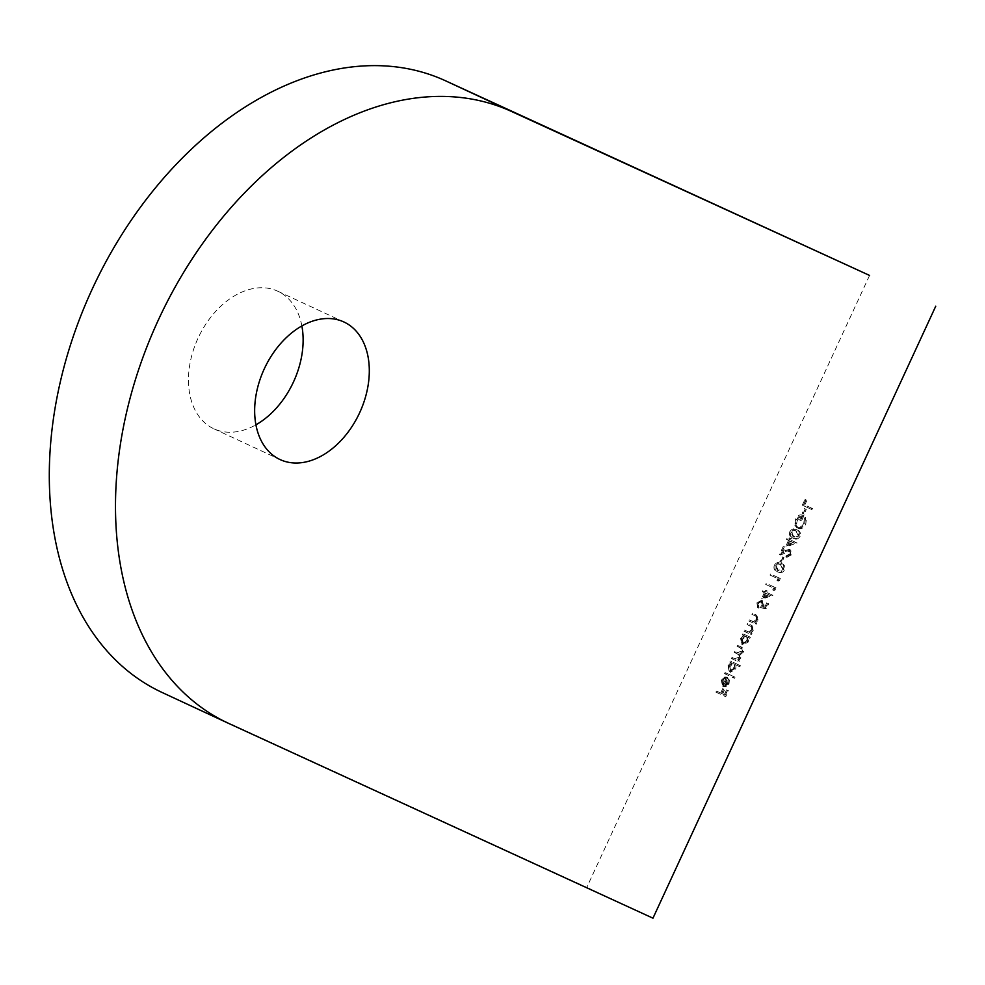 <?xml version="1.0" encoding="UTF-8"?>
<svg xmlns="http://www.w3.org/2000/svg" width="985" height="985" viewBox="0 0 985 985"><rect width="100%" height="100%" fill="white"/><g stroke="black" fill="none" stroke-linecap="round" stroke-linejoin="round"><path stroke-width="0.74" stroke-dasharray="4.92 3.69" d="M301.866 325.949A75.845 52.488 114.9 0 0 277.77 291.228A75.845 52.488 114.9 0 0 198.083 338.101A75.845 52.488 114.9 0 0 213.819 428.77A75.845 52.488 114.9 0 0 255.903 424.818M869.57 275.431L586.789 887.411L162.71 692.763A337.079 233.31 -65.1 0 1 162.008 692.43M726.056 673.014L725.551 674.109L734.527 678.283L735.032 677.188L726.056 673.014L724.997 672.533L724.492 673.617L725.551 674.109M736.029 664.986L739.858 666.759L740.363 665.663L731.375 661.489L730.87 662.585L731.978 663.102L729.085 666.155L730.279 672.336L735.721 669.197L736.029 664.986L734.97 664.493L739.858 666.759M745.62 630.671L745.116 631.754L751.518 634.734L752.023 633.638L750.865 633.109L753.697 630.314L751.986 625.487L748.711 623.973L748.206 625.056L752.614 627.273L752.823 630.141L749.733 632.37L744.562 630.178L744.057 631.274L745.116 631.754M750.373 620.39L749.868 621.486L756.271 624.453L756.763 623.37L755.618 622.828L758.438 620.045L756.726 615.219L753.463 613.692L752.959 614.788L757.366 616.992L757.563 619.861L754.473 622.101L749.314 619.91L748.809 620.993L749.868 621.486M761.442 607.942L766.392 608.742L768.694 603.756L767.795 603.337L765.887 607.462L763.276 607.056L764.114 605.701L763.018 600.542L757.97 603.349L758.733 608.201L758.906 603.707L762.55 601.65L763.129 605.479L761.442 607.942L760.383 607.462L766.392 608.742M765.407 593.155L762.747 598.917L772.88 595.297L766.81 592.477L767.463 591.074L766.564 590.655L765.911 592.059L763.892 591.123L763.387 592.207L765.407 593.155L764.348 592.662L761.688 598.424L762.747 598.917M783.075 557.288L780.908 561.967L781.807 562.373L783.974 557.707L783.075 557.288L782.016 556.808L779.849 561.475L780.908 561.967M790.13 550.923L790.684 554.383L786.867 557.35L791.608 554.752L790.709 549.864L782.681 552.819L785.291 547.167L784.392 546.749L780.588 554.998L790.13 550.923L789.071 550.443L789.625 553.902L790.684 554.383M789.588 540.839L786.916 546.601L797.05 542.981L790.98 540.162L791.632 538.758L790.733 538.352L790.093 539.743L788.062 538.807L787.569 539.903L789.588 540.839L788.529 540.346L785.858 546.109L786.916 546.601M798.133 528.551C801.162 529.499 803.698 528.034 805.755 524.155L806.555 517.901L805.484 518.529L804.831 523.774C803.181 526.901 801.125 528.132 798.675 527.467C796.52 525.904 796.151 523.404 797.591 519.981L802.516 516.399L800.645 520.449L801.544 520.868L803.92 515.721C801.039 514.589 798.613 515.894 796.643 519.649L795.868 525.682L798.133 528.551L797.074 528.058C800.103 529.007 802.64 527.541 804.683 523.663L805.755 524.155M805.373 509.023L803.218 513.702L804.117 514.121L806.272 509.442L805.373 509.023L804.314 508.543L802.159 513.21L803.218 513.702M806.05 499.887L803.391 505.65L812.145 509.713L812.65 508.629L804.794 504.973L806.949 500.306L804.991 499.395L802.332 505.157L803.391 505.65M652.969 918.18L586.789 887.411M797.407 530.102C795.055 528.637 792.876 529.327 790.869 532.159C790.044 535.483 790.943 537.551 793.59 538.352C795.917 539.866 798.072 539.226 800.079 536.431C800.928 533.07 800.042 530.952 797.407 530.102L796.348 529.61C793.996 528.145 791.817 528.834 789.81 531.666L790.869 532.159M781.868 563.728C779.517 562.263 777.337 562.952 775.33 565.784C774.505 569.108 775.404 571.177 778.051 571.977C780.379 573.492 782.533 572.851 784.54 570.056C785.39 566.695 784.503 564.59 781.868 563.728L780.809 563.248C778.458 561.782 776.279 562.46 774.272 565.292L775.33 565.784M778.95 579.205L778.088 581.076L779.307 580.781L780.354 578.527L771.587 574.464L771.095 575.548L778.95 579.205L777.891 578.712L777.017 580.584L778.088 581.076M774.629 588.55L773.767 590.409L774.998 590.113L776.032 587.873L767.278 583.809L766.773 584.893L774.629 588.55L773.57 588.057L772.708 589.929L773.767 590.409M748.674 637.763L749.868 638.317L750.361 637.221L743.971 634.254L743.466 635.337L744.574 635.854L741.68 638.908L742.862 645.089L748.317 641.949L748.674 637.763L747.615 637.27L749.868 638.317M733.037 657.918L732.532 659.002L738.922 661.982L739.427 660.886L738.319 660.369L740.954 657.882L740.72 654.336L743.761 651.799L742.111 647.379L738.639 645.766L738.134 646.862L741.606 648.475L742.887 651.627L738.331 652.993L735.844 651.836L735.339 652.932L738.59 654.446L740.08 657.709L735.721 659.162L731.978 657.426L731.473 658.522L732.532 659.002M723.975 685.474L723.113 681.14L725.97 678.505L726.056 677.36L722.399 680.647L723.63 686.643L726.228 686.607L729.023 683.701L729.417 679.539L727.644 677.532L723.975 685.474L722.916 684.994L722.054 680.66L723.113 681.14M717.499 691.544L716.994 692.627L725.748 696.703L728.481 690.793L727.583 690.374L725.354 695.201L722.658 693.945L724.886 689.118L723.987 688.7L721.759 693.526L716.427 691.051L715.935 692.147L716.994 692.627M802.332 505.157L812.145 509.713M811.086 509.233L811.591 508.137L812.65 508.629M811.591 508.137L804.794 504.973M803.735 504.492L805.89 499.814L806.949 500.306M805.89 499.814L804.991 499.395M802.159 513.21L804.117 514.121M803.058 513.628L805.213 508.962L806.272 509.442M805.213 508.962L804.314 508.543M804.683 523.663L805.496 517.408L806.555 517.901M805.496 517.408L804.425 518.048L805.484 518.529M804.425 518.048L803.772 523.281L804.831 523.774M803.772 523.281C802.122 526.421 800.066 527.652 797.616 526.987L798.675 527.467M797.616 526.987C795.449 525.424 795.092 522.924 796.533 519.489L797.591 519.981M796.533 519.489L801.458 515.906L802.516 516.399M801.458 515.906L799.586 519.957L800.645 520.449M799.586 519.957L801.544 520.868M800.485 520.375L802.849 515.241L803.92 515.721M802.849 515.241C799.98 514.108 797.554 515.414 795.584 519.169L796.643 519.649M795.584 519.169L794.809 525.202L795.868 525.682M794.809 525.202L797.074 528.058M789.81 531.666C788.985 534.99 789.884 537.059 792.531 537.859L793.59 538.352M792.531 537.859C794.858 539.374 797.013 538.733 799.02 535.951L800.079 536.431M799.02 535.951C799.869 532.577 798.983 530.472 796.348 529.61M795.843 530.706L798.133 535.495L793.122 536.813L790.721 532.048L793.43 530.139L796.902 531.186L799.192 535.975L794.095 537.268L791.78 532.528L794.489 530.632L796.902 531.186M798.133 535.495L799.192 535.975M793.43 530.139L794.489 530.632M790.721 532.048L791.78 532.528M785.858 546.109L795.88 542.723L796.939 543.203M795.88 542.723L797.05 542.981M795.991 542.501L790.98 540.162M789.921 539.682L790.573 538.278L791.632 538.758M789.674 537.859L789.022 539.263L790.093 539.743M789.022 539.263L788.062 538.807M787.003 538.327L786.498 539.411L787.569 539.903M786.498 539.411L788.529 540.346M787.754 544.385L789.416 540.765L793.221 542.538L787.754 544.385L788.813 544.877L790.487 541.258L794.279 543.018L788.813 544.877M789.416 540.765L790.487 541.258M793.221 542.538L794.279 543.018M789.625 553.902L786.301 555.774L787.372 556.266M786.301 555.774L785.808 556.87L786.867 557.35M785.808 556.87L790.549 554.26L791.608 554.752M790.549 554.26L789.638 549.384L790.709 549.864M789.638 549.384L785.365 550.381L781.622 552.326L782.681 552.819M781.622 552.326L784.232 546.675L785.291 547.167M783.334 546.256L779.529 554.518L780.588 554.998M779.529 554.518L785.328 551.489L786.387 551.969M785.328 551.489L789.071 550.443M779.849 561.475L781.807 562.373M780.748 561.893L782.915 557.227L783.974 557.707M782.915 557.227L782.016 556.808M774.272 565.292C773.447 568.628 774.345 570.697 776.993 571.497L778.051 571.977M776.993 571.497C779.32 573.011 781.474 572.371 783.469 569.576L784.54 570.056M783.469 569.576C784.331 566.215 783.444 564.097 780.809 563.248M780.305 564.331L782.595 569.121L777.497 570.401L775.183 565.673L777.891 563.765L781.364 564.824L783.654 569.613L778.556 570.894L776.242 566.166L778.95 564.257L781.364 564.824M782.595 569.121L783.654 569.613M777.891 563.765L778.95 564.257M775.183 565.673L776.242 566.166M777.017 580.584L779.307 580.781M778.249 580.288L779.283 578.047L780.354 578.527M779.283 578.047L771.587 574.464M770.529 573.972L770.024 575.068L771.095 575.548M770.024 575.068L777.891 578.712M772.708 589.929L774.998 590.113M773.939 589.633L774.973 587.392L776.032 587.873M774.973 587.392L767.278 583.809M766.219 583.317L765.714 584.413L766.773 584.893M765.714 584.413L773.57 588.057M761.688 598.424L771.711 595.026L772.769 595.519M771.711 595.026L772.88 595.297M771.809 594.805L766.81 592.477M765.751 591.997L766.404 590.594L767.463 591.074M765.505 590.175L764.853 591.579L765.911 592.059M764.853 591.579L763.892 591.123M762.833 590.631L762.328 591.726L763.387 592.207M762.328 591.726L764.348 592.662M763.572 596.701L765.246 593.081L769.051 594.854L763.572 596.701L764.643 597.193L766.305 593.573L770.11 595.334L764.643 597.193M765.246 593.081L766.305 593.573M769.051 594.854L770.11 595.334M765.333 608.25L767.635 603.263L768.694 603.756M766.736 602.845L764.828 606.982L765.887 607.462M764.828 606.982L763.276 607.056M762.218 606.563L763.055 605.209L764.114 605.701M763.055 605.209L761.959 600.062L763.018 600.542M761.959 600.062L756.911 602.857L757.97 603.349M756.911 602.857L757.674 607.72L758.733 608.201M757.674 607.72L758.179 606.625L759.238 607.117M758.179 606.625L757.834 603.214L758.906 603.707M757.834 603.214L761.479 601.17L762.55 601.65M761.479 601.17L762.07 604.999L763.129 605.479M762.07 604.999L760.383 607.462M748.809 620.993L756.271 624.453M755.199 623.973L755.704 622.877L756.763 623.37M754.559 622.348L757.379 619.553L758.438 620.045M757.379 619.553L755.667 614.726L753.463 613.692M752.405 613.212L751.9 614.295L752.959 614.788M751.9 614.295L757.366 616.992M756.308 616.499L756.505 619.38L757.563 619.861M756.505 619.38L753.414 621.609L754.473 622.101M753.414 621.609L749.314 619.91M744.057 631.274L751.518 634.734M750.459 634.241L750.964 633.158L752.023 633.638M749.807 632.616L752.638 629.834L753.697 630.314M752.638 629.834L750.927 625.007L748.711 623.973M747.652 623.48L747.147 624.576L748.206 625.056M747.147 624.576L752.614 627.273M751.555 626.78L751.764 629.649L752.823 630.141M751.764 629.649L748.674 631.89L749.733 632.37M748.674 631.89L744.562 630.178M748.797 637.824L749.302 636.741L750.361 637.221M749.302 636.741L743.971 634.254M742.912 633.761L742.407 634.857L743.466 635.337M742.407 634.857L744.574 635.854M743.515 635.362L740.621 638.428L741.68 638.908M740.621 638.428L741.803 644.596L742.862 645.089M741.803 644.596L747.258 641.469L748.317 641.949M747.258 641.469L747.615 637.27M741.422 638.748L745.583 636.335L746.482 641.087L742.308 643.5L741.422 638.748L742.481 639.24L746.655 636.815L747.541 641.58L743.367 643.993L742.481 639.24M745.583 636.335L746.655 636.815M746.482 641.087L747.541 641.58M742.308 643.5L743.367 643.993M731.473 658.522L738.922 661.982M737.863 661.489L738.368 660.406L739.427 660.886M737.26 659.888L739.784 659.556M738.725 659.076L739.895 657.389L740.954 657.882M739.895 657.389L739.661 653.855L740.72 654.336M739.661 653.855L742.702 651.319L743.761 651.799M742.702 651.319L741.052 646.899L738.639 645.766M737.58 645.286L737.075 646.369L738.134 646.862M737.075 646.369L740.548 647.982L741.828 651.134L742.887 651.627M741.828 651.134L737.272 652.513L735.844 651.836M734.773 651.356L734.281 652.439L735.339 652.932M734.281 652.439L737.531 653.954L740.08 657.709M739.021 657.217L734.662 658.682L731.978 657.426M738.799 666.266L739.304 665.183L740.363 665.663M739.304 665.183L731.375 661.489M730.316 661.009L729.811 662.092L730.87 662.585M729.811 662.092L731.978 663.102M730.919 662.609L728.026 665.675L729.085 666.155M728.026 665.675L729.22 671.844L730.279 672.336M729.22 671.844L734.662 668.716L735.721 669.197M734.662 668.716L734.97 664.493M728.826 665.995L733 663.582L733.887 668.335L729.713 670.748L728.826 665.995L729.885 666.488L734.059 664.062L734.945 668.827L730.771 671.241L729.885 666.488M733 663.582L734.059 664.062M733.887 668.335L734.945 668.827M729.713 670.748L730.771 671.241M724.492 673.617L734.527 678.283M733.468 677.791L733.973 676.707L735.032 677.188M733.973 676.707L724.997 672.533M722.054 680.66L724.911 678.012L725.97 678.505M724.911 678.012L724.997 676.88L726.056 677.36M724.997 676.88L721.328 680.155L722.399 680.647M721.328 680.155L722.559 686.151L723.63 686.643M722.559 686.151L726.228 686.607M725.169 686.126L727.964 683.208L729.023 683.701M727.964 683.208L728.358 679.047L729.417 679.539M728.358 679.047L726.585 677.052L727.644 677.532M726.585 677.052L722.916 684.994M723.753 685.24L726.868 678.505L727.213 682.79L725.551 684.797L723.753 685.24L724.812 685.732L727.927 678.997L728.272 683.27L726.61 685.277L724.812 685.732M726.868 678.505L727.927 678.997M725.551 684.797L726.61 685.277M727.213 682.79L728.272 683.27M715.935 692.147L725.748 696.703M724.689 696.223L727.422 690.3L728.481 690.793M726.524 689.882L724.295 694.708L725.354 695.201M724.295 694.708L722.658 693.945M721.599 693.452L723.827 688.626L724.886 689.118M722.928 688.207L720.7 693.034L721.759 693.526M720.7 693.034L716.427 691.051M228.902 723.519L162.71 692.763M793.036 536.776L794.095 537.268M785.365 550.381L786.424 550.861M777.497 570.401L778.556 570.894M755.667 614.726L756.726 615.219M754.904 615.699L755.975 616.191M751.629 620.981L752.688 621.461M750.927 625.007L751.986 625.487M750.164 625.98L751.223 626.46M746.876 631.262L747.935 631.742M741.052 646.899L742.111 647.379M740.548 647.982L741.606 648.475M737.272 652.513L738.331 652.993M737.531 653.954L738.59 654.446M734.662 658.682L735.721 659.162M213.819 428.77L280.011 459.539M277.77 291.228L343.95 321.996M794.181 537.293L793.122 536.813M778.642 570.931L777.584 570.438"/><path stroke-width="1.48" d="M264.275 368.87A75.845 52.488 114.9 0 0 280.011 459.539A75.845 52.488 114.9 0 0 359.685 412.666A75.845 52.488 114.9 0 0 343.95 321.996A75.845 52.488 114.9 0 0 264.275 368.87M255.903 424.818A75.845 52.488 114.9 0 0 293.505 381.897A75.845 52.488 114.9 0 0 301.866 325.949M935.75 306.2L652.969 918.18L228.902 723.519A337.079 233.31 -65.1 0 1 228.188 723.199A337.079 233.31 -65.1 0 1 158.253 320.211A337.079 233.31 -65.1 0 1 511.671 111.539L869.57 275.431L445.491 80.77A337.079 233.31 -65.1 0 0 92.061 289.442A337.079 233.31 -65.1 0 0 162.008 692.43L228.188 723.199M511.671 111.539L445.491 80.77"/></g></svg>
